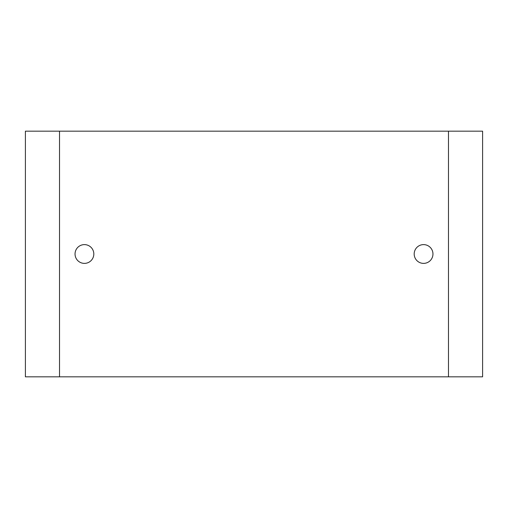 <?xml version="1.0" encoding="UTF-8"?>
<svg xmlns="http://www.w3.org/2000/svg" width="508" height="508" viewBox="0 0 508 508"><rect width="100%" height="100%" fill="white"/><g stroke="black" fill="none" stroke-linecap="round" stroke-linejoin="round"><path stroke-width="0.76" d="M59.519 376.828L448.481 376.828L448.481 131.172L59.519 131.172L59.519 376.828L25.4 376.828L25.4 131.172L59.519 131.172M93.809 254A9.385 9.385 0 0 0 84.43 244.615A9.385 9.385 0 0 0 75.044 254A9.385 9.385 0 0 0 84.43 263.385A9.385 9.385 0 0 0 93.809 254M432.956 254A9.385 9.385 0 0 0 423.57 244.615A9.385 9.385 0 0 0 414.191 254A9.385 9.385 0 0 0 423.57 263.385A9.385 9.385 0 0 0 432.956 254M448.481 131.172L482.6 131.172L482.6 376.828L448.481 376.828"/></g></svg>
